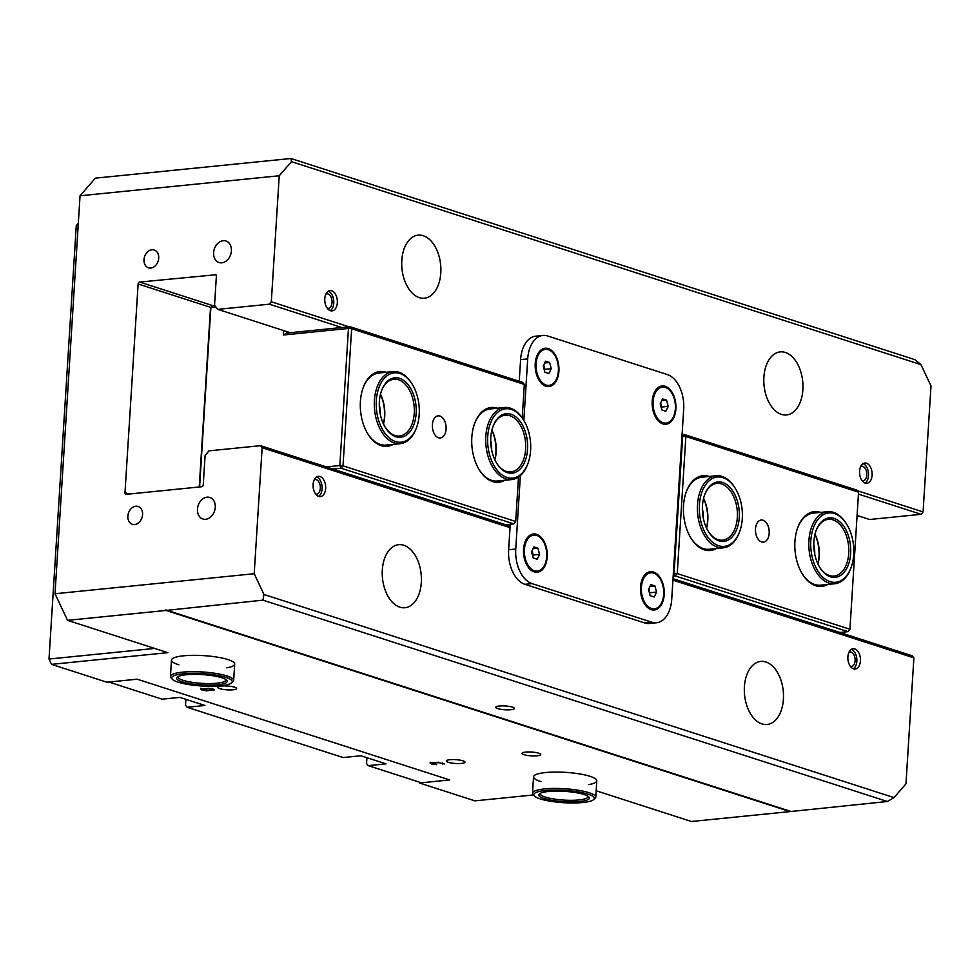 <?xml version="1.0" encoding="UTF-8"?>
<svg xmlns="http://www.w3.org/2000/svg" width="980" height="980" viewBox="0 0 980 980"><rect width="100%" height="100%" fill="white"/><g stroke="black" fill="none" stroke-linecap="round" stroke-linejoin="round"><path stroke-width="1.47" d="M290.999 158.503L95.366 178.152L80.054 195.78L279.239 175.763L291.501 161.663L920.967 364.621L914.904 359.66L290.999 158.503L291.501 161.663M212.685 689.822L208.924 688.609L204.955 688.72C202.137 689.038 201.537 689.455 203.13 689.994L210.112 690.386L212.685 689.822L211.962 688.658M212.746 688.94L211.986 688.23M202.333 688.524L203.13 689.994M214.534 689.834L206.094 690.851L200.618 689.087L208.973 688.242L214.473 689.651M202.284 689.332L200.667 688.205M214.106 689.357L212.807 689.687L212.868 688.769M431.813 763.334L430.147 762.195M438.415 762.611L444.357 763.922L438.415 762.611L431.898 763.273L436.7 764.694L433.258 764.155M433.234 764.559L430.098 763.077L438.403 762.244M431.947 762.391L432.719 763.102L431.947 762.391M431.947 762.477L432.67 763.984M442.58 763.175L442.617 764.094M442.531 764.069L442.519 762.942M533.475 794.964L474.871 800.856L419.44 782.983L419.501 782.175M596.171 790.774L691.451 821.497L789.978 811.599L166.073 610.442L262.934 600.152L887.39 801.493L894.017 797.61L263.975 594.48L262.934 600.152M80.054 195.78L55.015 593.745L67.547 620.34L166.073 610.442M67.547 620.34L167.825 652.668L51.511 664.354L106.93 682.227L137.163 679.189L449.673 779.945L419.44 782.983M525.648 752.101A9.359 1.911 3.6 0 1 535.546 752.481A9.359 1.911 3.6 0 1 540.74 754.539A9.359 1.911 3.6 0 1 537.163 755.813A9.359 1.911 3.6 0 1 527.265 755.421A9.359 1.911 3.6 0 1 522.071 753.363A9.359 1.911 3.6 0 1 525.648 752.101M449.881 759.708A9.359 1.911 3.6 0 1 459.779 760.1A9.359 1.911 3.6 0 1 464.973 762.146A9.359 1.911 3.6 0 1 461.396 763.42A9.359 1.911 3.6 0 1 451.498 763.028A9.359 1.911 3.6 0 1 446.304 760.982A9.359 1.911 3.6 0 1 449.881 759.708M221.492 686.073A9.359 1.911 3.6 0 1 231.39 686.453A9.359 1.911 3.6 0 1 236.584 688.511A9.359 1.911 3.6 0 1 233.007 689.785A9.359 1.911 3.6 0 1 223.097 689.393A9.359 1.911 3.6 0 1 217.903 687.335A9.359 1.911 3.6 0 1 221.492 686.073M540.96 781.55A31.679 6.48 3.6 0 1 533.549 776.834A31.679 6.48 3.6 0 1 545.676 772.546A31.679 6.48 3.6 0 1 579.205 773.857A31.679 6.48 3.6 0 1 596.796 780.815A31.679 6.48 3.6 0 1 588.845 784.564M178.875 664.808A31.679 6.48 3.6 0 1 171.463 660.091A31.679 6.48 3.6 0 1 183.591 655.804A31.679 6.48 3.6 0 1 217.107 657.115A31.679 6.48 3.6 0 1 234.698 664.073A31.679 6.48 3.6 0 1 226.76 667.821M78.314 223.33L76.269 225.694L78.18 225.498M154.644 648.429L49 659.038L51.511 664.354M76.269 225.694L49 659.038M887.39 801.493L789.978 811.599M672.929 580.16L913.887 657.85L905.961 783.865L894.017 797.61M790.284 811.244L165.828 609.915M499.335 706.004A9.359 1.911 3.6 0 1 509.233 706.396A9.359 1.911 3.6 0 1 514.427 708.454A9.359 1.911 3.6 0 1 510.85 709.716A9.359 1.911 3.6 0 1 500.952 709.336A9.359 1.911 3.6 0 1 495.758 707.278A9.359 1.911 3.6 0 1 499.335 706.004M129.152 494.018L124.987 492.683A1.813 1.384 -72.1 0 0 126.31 494.312L201.709 486.729A1.813 1.384 -72.1 0 0 203.24 484.818L205.077 455.639L208.912 450.861L260.496 445.68L262.138 447.713L510.029 527.632M124.987 492.683L138.119 283.967L210.97 307.463M213.113 305.748L139.662 282.056A1.813 1.384 -72.1 0 0 138.119 283.967M139.662 282.056L215.894 274.755M290.239 332.71L217.817 309.362L214.547 305.295L216.372 276.103A1.813 1.384 -72.1 0 0 215.061 274.486M913.887 657.85L912.245 655.816L673.015 578.678M920.967 364.621L931 385.899L923.074 511.928L857.414 490.747M858.431 494.091L921.151 514.316L923.074 511.928M921.151 514.316L869.579 519.498L857.096 515.468M217.817 309.362L269.39 304.18L341.812 327.528M348.929 326.805L271.313 301.791L269.39 304.18M271.313 301.791L279.239 175.763M263.975 594.48L254.2 573.729L55.015 593.745M254.2 573.729L262.138 447.713M205.678 519.29A11.319 8.636 107.9 0 1 202.897 519.008A11.319 8.636 107.9 0 1 197.703 507.346A11.319 8.636 107.9 0 1 207.062 497.179A11.319 8.636 107.9 0 1 209.843 497.46A11.319 8.636 107.9 0 1 215.037 509.122A11.319 8.636 107.9 0 1 205.678 519.29M221.811 262.824A11.319 8.636 107.9 0 1 219.03 262.53A11.319 8.636 107.9 0 1 213.836 250.88A11.319 8.636 107.9 0 1 223.195 240.713A11.319 8.636 107.9 0 1 225.976 240.994A11.319 8.636 107.9 0 1 231.17 252.656A11.319 8.636 107.9 0 1 221.811 262.824M150.785 268.055A9.359 7.142 107.9 0 1 148.495 267.822A9.359 7.142 107.9 0 1 144.195 258.181A9.359 7.142 107.9 0 1 151.937 249.778A9.359 7.142 107.9 0 1 154.24 250.01A9.359 7.142 107.9 0 1 158.527 259.651A9.359 7.142 107.9 0 1 150.785 268.055M134.652 524.521A9.359 7.142 107.9 0 1 132.361 524.288A9.359 7.142 107.9 0 1 128.062 514.647A9.359 7.142 107.9 0 1 135.804 506.244A9.359 7.142 107.9 0 1 138.094 506.476A9.359 7.142 107.9 0 1 142.394 516.117A9.359 7.142 107.9 0 1 134.652 524.521M510.115 526.162L260.496 445.68M421.314 582.5A31.679 19.428 -95.7 0 1 404.985 607.735A31.679 19.428 -95.7 0 1 382.323 569.919A31.679 19.428 -95.7 0 1 398.652 544.684A31.679 19.428 -95.7 0 1 421.314 582.5M783.4 699.242A31.679 19.428 -95.7 0 1 767.071 724.477A31.679 19.428 -95.7 0 1 744.408 686.662A31.679 19.428 -95.7 0 1 760.737 661.427A31.679 19.428 -95.7 0 1 783.4 699.242M313.11 484.439A10.18 6.247 -95.7 0 1 318.353 476.329A10.18 6.247 -95.7 0 1 325.642 488.481A10.18 6.247 -95.7 0 1 320.387 496.603A10.18 6.247 -95.7 0 1 313.11 484.439M847.884 656.87A10.18 6.247 -95.7 0 1 853.127 648.748A10.18 6.247 -95.7 0 1 860.416 660.9A10.18 6.247 -95.7 0 1 855.16 669.022A10.18 6.247 -95.7 0 1 847.884 656.87M683.158 434.569L682.105 434.238M330.248 310.636A10.18 6.247 84.3 0 0 333.764 303.126A10.18 6.247 84.3 0 0 328.3 291.219M327.381 308.357A7.338 4.496 84.3 0 0 328.227 308.406A7.338 4.496 84.3 0 0 332.012 302.563A7.338 4.496 84.3 0 0 326.769 293.804A7.338 4.496 84.3 0 0 325.948 294.012M337.328 302.771A10.18 6.247 -95.7 0 1 332.073 310.881A10.18 6.247 -95.7 0 1 324.784 298.729A10.18 6.247 -95.7 0 1 330.04 290.607A10.18 6.247 -95.7 0 1 337.328 302.771M853.347 668.777A10.18 6.247 84.3 0 0 856.863 661.267A10.18 6.247 84.3 0 0 851.399 649.36M850.481 666.498A7.338 4.496 84.3 0 0 851.326 666.547A7.338 4.496 84.3 0 0 855.111 660.704A7.338 4.496 84.3 0 0 849.856 651.945A7.338 4.496 84.3 0 0 849.035 652.153M865.034 483.054A10.18 6.247 84.3 0 0 868.537 475.545A10.18 6.247 84.3 0 0 863.074 463.638M862.167 480.776A7.338 4.496 84.3 0 0 863.013 480.825A7.338 4.496 84.3 0 0 866.786 474.982A7.338 4.496 84.3 0 0 861.543 466.223A7.338 4.496 84.3 0 0 860.722 466.431M872.102 475.19A10.18 6.247 -95.7 0 1 866.847 483.299A10.18 6.247 -95.7 0 1 859.57 471.147A10.18 6.247 -95.7 0 1 864.813 463.038A10.18 6.247 -95.7 0 1 872.102 475.19M318.574 496.358A10.18 6.247 84.3 0 0 322.077 488.849A10.18 6.247 84.3 0 0 316.613 476.929M315.707 494.079A7.338 4.496 84.3 0 0 316.552 494.128A7.338 4.496 84.3 0 0 320.325 488.273A7.338 4.496 84.3 0 0 315.082 479.526A7.338 4.496 84.3 0 0 314.262 479.735M401.8 260.386A31.679 19.428 -95.7 0 1 418.129 235.151A31.679 19.428 -95.7 0 1 440.792 272.967A31.679 19.428 -95.7 0 1 424.463 298.202A31.679 19.428 -95.7 0 1 401.8 260.386M763.886 377.141A31.679 19.428 -95.7 0 1 780.215 351.894A31.679 19.428 -95.7 0 1 802.877 389.709A31.679 19.428 -95.7 0 1 786.548 414.944A31.679 19.428 -95.7 0 1 763.886 377.141M675.882 408.917A19.233 11.797 -95.7 0 1 668.372 423.58A19.233 11.797 -95.7 0 1 656.147 418.068A19.233 11.797 -95.7 0 1 652.215 401.286A19.233 11.797 -95.7 0 1 653.721 393.96A19.233 11.797 -95.7 0 1 667.674 387.517A19.233 11.797 -95.7 0 1 675.882 408.917M547.22 556.922A19.233 11.797 -95.7 0 1 539.711 571.573A19.233 11.797 -95.7 0 1 527.473 566.073A19.233 11.797 -95.7 0 1 523.541 549.29A19.233 11.797 -95.7 0 1 525.06 541.965A19.233 11.797 -95.7 0 1 539 535.521A19.233 11.797 -95.7 0 1 547.22 556.922M558.906 371.2A19.233 11.797 -95.7 0 1 551.397 385.863A19.233 11.797 -95.7 0 1 539.159 380.363A19.233 11.797 -95.7 0 1 535.227 363.568A19.233 11.797 -95.7 0 1 536.734 356.242A19.233 11.797 -95.7 0 1 550.687 349.799A19.233 11.797 -95.7 0 1 558.906 371.2M664.207 594.64A19.233 11.797 -95.7 0 1 656.686 609.291A19.233 11.797 -95.7 0 1 644.46 603.79A19.233 11.797 -95.7 0 1 640.528 587.008A19.233 11.797 -95.7 0 1 642.035 579.682A19.233 11.797 -95.7 0 1 655.988 573.239A19.233 11.797 -95.7 0 1 664.207 594.64M520.368 475.582L515.75 549.033A29.425 18.044 84.3 0 0 532.042 583.602L651.81 622.226A29.425 18.044 84.3 0 0 656.563 622.753L649.446 623.464A29.425 18.044 -95.7 0 1 644.693 622.937L524.925 584.325A29.425 18.044 -95.7 0 1 508.632 549.743L510.237 524.239M519.229 381.269L520.601 359.599A29.425 18.044 -95.7 0 1 535.754 336.165L542.871 335.454A29.425 18.044 84.3 0 0 527.706 358.888L523.835 420.481M656.563 622.753A29.425 18.044 84.3 0 0 671.717 599.319L683.685 409.175A29.425 18.044 84.3 0 0 667.392 374.593L547.624 335.981A29.425 18.044 84.3 0 0 542.871 335.454M368.198 765.637L385.985 763.849L360.922 755.764L343.135 757.552L187.156 707.266L204.943 705.478L179.879 697.393L162.092 699.181L108.89 682.031L137.163 679.189L449.673 779.945L421.4 782.787L368.198 765.637L366.557 763.604L366.937 757.712M187.156 707.266L185.514 705.233L185.894 699.34M446.084 429.118A11.123 6.823 -95.7 0 1 440.351 437.987A11.123 6.823 -95.7 0 1 432.388 424.695A11.123 6.823 -95.7 0 1 438.121 415.839A11.123 6.823 -95.7 0 1 446.084 429.118M214.767 305.576L212.403 305.809L210.48 308.198L199.234 486.987M199.589 486.95L210.871 307.573L215.968 307.059M283.649 330.579L283.367 335.001L286.675 333.065L286.773 331.583M518.494 477.052L515.701 521.495L513.777 523.884L515.701 521.495L343.012 465.819L341.089 468.207L339.84 465.537L343.012 465.819L351.636 328.729L524.325 384.417L522.683 382.384L349.995 326.707L351.636 328.729L348.464 328.459L349.995 326.707L286.675 333.065M283.367 335.001L348.464 328.459L339.84 465.537L326.328 466.897M332.906 469.028L341.089 468.207L513.777 523.884L505.594 524.704M524.325 384.417L522.218 417.946M386.022 372.302A37.571 23.042 84.3 0 0 363.36 387.186A37.571 23.042 84.3 0 0 360.407 401.494A37.571 23.042 84.3 0 0 368.088 434.287A37.571 23.042 84.3 0 0 393.262 444.369M497.436 408.231A37.571 23.042 84.3 0 0 474.773 423.103A37.571 23.042 84.3 0 0 471.821 437.411A37.571 23.042 84.3 0 0 479.502 470.204A37.571 23.042 84.3 0 0 504.676 480.286M363.188 387.639A36.211 22.209 -95.7 0 1 378.844 373.025L393.066 371.591A36.211 22.209 84.3 0 0 374.409 400.44A36.211 22.209 84.3 0 0 400.305 443.658A36.211 22.209 84.3 0 0 416.132 428.603L416.476 427.709A34.851 21.376 -95.7 0 1 391.192 439.383A34.851 21.376 -95.7 0 1 376.308 400.6A34.851 21.376 -95.7 0 1 389.918 374.041A34.851 21.376 -95.7 0 1 412.078 384.013A34.851 21.376 -95.7 0 1 416.476 427.709M400.305 443.658L386.083 445.079A36.211 22.209 -95.7 0 1 367.831 433.871M474.602 423.556A36.211 22.209 -95.7 0 1 490.257 408.942L504.48 407.521A36.211 22.209 84.3 0 0 485.823 436.357A36.211 22.209 84.3 0 0 511.719 479.575A36.211 22.209 84.3 0 0 527.546 464.52L527.877 463.626A34.851 21.376 -95.7 0 1 502.605 475.3A34.851 21.376 -95.7 0 1 487.721 436.529A34.851 21.376 -95.7 0 1 501.331 409.971A34.851 21.376 -95.7 0 1 523.491 419.93A34.851 21.376 -95.7 0 1 527.877 463.626M511.719 479.575L497.497 481.009A36.211 22.209 -95.7 0 1 479.245 469.8M380.228 414.038A22.871 14.026 84.3 0 0 379.285 404.618M491.642 449.955A22.871 14.026 84.3 0 0 490.698 440.535M755.482 528.869A11.123 6.823 -95.7 0 1 761.215 520.013A11.123 6.823 -95.7 0 1 769.178 533.292A11.123 6.823 -95.7 0 1 763.445 542.148A11.123 6.823 -95.7 0 1 755.482 528.869M673.174 576.179L675.33 575.971L674.069 573.3L677.241 573.57L675.33 575.971L848.019 631.647L849.93 629.258L848.019 631.647L839.836 632.467M858.554 492.18L849.93 629.258L677.241 573.57L685.865 436.492L858.554 492.18L856.912 490.147L684.224 434.471L685.865 436.492L682.692 436.223L684.224 434.471L682.08 434.679M681.982 436.296L682.692 436.223L674.069 573.3L673.358 573.374M820.53 512.393A37.571 23.042 84.3 0 0 797.867 527.277A37.571 23.042 84.3 0 0 802.596 574.378A37.571 23.042 84.3 0 0 827.769 584.46M709.116 476.476A37.571 23.042 84.3 0 0 686.453 491.36A37.571 23.042 84.3 0 0 691.182 538.461A37.571 23.042 84.3 0 0 716.356 548.53M846.585 524.104A34.851 21.376 -95.7 0 1 850.971 567.8A34.851 21.376 -95.7 0 1 825.699 579.474A34.851 21.376 -95.7 0 1 810.815 540.691A34.851 21.376 -95.7 0 1 824.425 514.133A34.851 21.376 -95.7 0 1 846.585 524.104L846.083 523.296A36.211 22.209 84.3 0 0 827.573 511.683A36.211 22.209 84.3 0 0 808.917 540.531A36.211 22.209 84.3 0 0 834.813 583.749L820.591 585.17A36.211 22.209 -95.7 0 1 802.338 573.962M797.696 527.73A36.211 22.209 -95.7 0 1 813.351 513.116L827.573 511.683M735.172 488.187A34.851 21.376 -95.7 0 1 739.569 531.87A34.851 21.376 -95.7 0 1 714.285 543.545A34.851 21.376 -95.7 0 1 699.402 504.774A34.851 21.376 -95.7 0 1 713.011 478.216A34.851 21.376 -95.7 0 1 735.172 488.187L734.669 487.379A36.211 22.209 84.3 0 0 716.16 475.766A36.211 22.209 84.3 0 0 697.503 504.614A36.211 22.209 84.3 0 0 723.399 547.82L709.177 549.253A36.211 22.209 -95.7 0 1 690.925 538.045M686.282 491.813A36.211 22.209 -95.7 0 1 701.937 477.199L716.16 475.766M814.735 554.129A22.871 14.026 84.3 0 0 813.792 544.709M703.322 518.212A22.871 14.026 84.3 0 0 702.378 508.791M186.371 674.742A25.345 5.182 -176.4 0 0 177.294 677.131A25.345 5.182 -176.4 0 0 201.647 684.947A25.345 5.182 -176.4 0 0 226.772 680.255A25.345 5.182 -176.4 0 0 186.371 674.742M225.939 679.557A23.985 4.9 3.6 0 1 226 679.948A23.985 4.9 3.6 0 1 201.745 683.342A23.985 4.9 3.6 0 1 178.115 676.935A23.985 4.9 3.6 0 1 178.213 676.555M183.309 673.762A30.331 6.199 3.6 0 1 218.173 675.502A30.331 6.199 3.6 0 1 231.488 682.925A30.331 6.199 3.6 0 1 201.574 685.963A30.331 6.199 3.6 0 1 172.284 679.201A30.331 6.199 3.6 0 1 183.309 673.762M231.488 682.925L232.897 681.737A31.679 6.48 -176.4 0 0 233.669 680.439A31.679 6.48 -176.4 0 0 216.078 673.468A31.679 6.48 -176.4 0 0 182.55 672.158A31.679 6.48 -176.4 0 0 170.434 676.457A31.679 6.48 -176.4 0 0 171.047 677.854L172.284 679.201M548.457 791.485A25.345 5.182 -176.4 0 0 539.392 793.874A25.345 5.182 -176.4 0 0 563.733 801.689A25.345 5.182 -176.4 0 0 588.87 796.997A25.345 5.182 -176.4 0 0 548.457 791.485M588.037 796.299A23.985 4.9 3.6 0 1 588.086 796.691A23.985 4.9 3.6 0 1 563.831 800.084A23.985 4.9 3.6 0 1 540.201 793.678A23.985 4.9 3.6 0 1 540.298 793.298M545.395 790.505A30.331 6.199 3.6 0 1 580.258 792.244A30.331 6.199 3.6 0 1 593.574 799.668A30.331 6.199 3.6 0 1 563.672 802.706A30.331 6.199 3.6 0 1 534.382 795.944A30.331 6.199 3.6 0 1 545.395 790.505M593.574 799.668L594.983 798.492A31.679 6.48 -176.4 0 0 595.767 797.181A31.679 6.48 -176.4 0 0 578.176 790.223A31.679 6.48 -176.4 0 0 544.647 788.9A31.679 6.48 -176.4 0 0 532.52 793.2A31.679 6.48 -176.4 0 0 533.132 794.596L534.382 795.944M814.956 534.455A29.878 18.326 -95.7 0 1 817.92 563.953M817.982 564.088A28.518 17.493 84.3 0 0 814.992 534.296M816.058 530.756A28.518 17.493 -95.7 0 1 828.345 519.339A28.518 17.493 -95.7 0 1 848.594 545.97A28.518 17.493 -95.7 0 1 834.041 576.093A28.518 17.493 -95.7 0 1 819.733 567.346M813.878 541.683A29.878 18.326 84.3 0 0 819.99 567.763A29.878 18.326 84.3 0 0 846.879 568.094A29.878 18.326 84.3 0 0 842.518 524.631A29.878 18.326 84.3 0 0 816.217 530.303A29.878 18.326 84.3 0 0 813.878 541.683M834.813 583.749A36.211 22.209 84.3 0 0 850.64 568.694L850.971 567.8M703.542 498.526A29.878 18.326 -95.7 0 1 706.507 528.024M706.568 528.171A28.518 17.493 84.3 0 0 703.579 498.379M704.645 494.839A28.518 17.493 -95.7 0 1 716.931 483.422A28.518 17.493 -95.7 0 1 737.193 510.053A28.518 17.493 -95.7 0 1 722.64 540.164A28.518 17.493 -95.7 0 1 708.32 531.43M702.464 505.766A29.878 18.326 84.3 0 0 708.577 531.834A29.878 18.326 84.3 0 0 735.478 532.177A29.878 18.326 84.3 0 0 731.105 488.702A29.878 18.326 84.3 0 0 704.816 494.386A29.878 18.326 84.3 0 0 702.464 505.766M723.399 547.82A36.211 22.209 84.3 0 0 739.226 532.765L739.569 531.87M380.448 394.364A29.878 18.326 -95.7 0 1 383.413 423.862M383.474 423.997A28.518 17.493 84.3 0 0 380.485 394.205M381.551 390.665A28.518 17.493 -95.7 0 1 393.838 379.248A28.518 17.493 -95.7 0 1 414.099 405.879A28.518 17.493 -95.7 0 1 399.546 436.002A28.518 17.493 -95.7 0 1 385.226 427.255M379.37 401.592A29.878 18.326 84.3 0 0 385.483 427.672A29.878 18.326 84.3 0 0 412.384 428.003A29.878 18.326 84.3 0 0 408.011 384.54A29.878 18.326 84.3 0 0 381.722 390.212A29.878 18.326 84.3 0 0 379.37 401.592M412.078 384.013L411.576 383.204A36.211 22.209 84.3 0 0 393.066 371.591M491.862 430.281A29.878 18.326 -95.7 0 1 494.827 459.779M494.888 459.914A28.518 17.493 84.3 0 0 491.899 430.134M492.965 426.594A28.518 17.493 -95.7 0 1 505.251 415.177A28.518 17.493 -95.7 0 1 525.501 441.796A28.518 17.493 -95.7 0 1 510.948 471.919A28.518 17.493 -95.7 0 1 496.64 463.173M490.784 437.509A29.878 18.326 84.3 0 0 496.897 463.589A29.878 18.326 84.3 0 0 523.786 463.92A29.878 18.326 84.3 0 0 519.424 420.457A29.878 18.326 84.3 0 0 493.124 426.141A29.878 18.326 84.3 0 0 490.784 437.509M523.491 419.93L522.989 419.122A36.211 22.209 84.3 0 0 504.48 407.521M549.057 385.385A18.105 11.111 -95.7 0 1 546.13 385.054A18.105 11.111 -95.7 0 1 536.048 366.116A18.105 11.111 -95.7 0 1 545.431 349.346A18.105 11.111 -95.7 0 1 548.359 349.676A18.105 11.111 -95.7 0 1 558.441 368.615A18.105 11.111 -95.7 0 1 549.057 385.385L547.991 385.483A18.105 11.111 -95.7 0 1 545.064 385.165A18.105 11.111 -95.7 0 1 538.951 380.007M536.599 356.622A18.105 11.111 -95.7 0 1 544.365 349.456L545.431 349.346M543.226 366.067L545.578 361.191L549.596 362.49L551.262 368.664L548.91 373.539L544.892 372.241L543.226 366.067M544.365 370.318L544.868 369.301L543.716 365.05M551.262 368.664L544.868 369.301M549.596 362.49L544.721 362.98M666.033 423.091A18.105 11.111 -95.7 0 1 663.117 422.772A18.105 11.111 -95.7 0 1 653.035 403.834A18.105 11.111 -95.7 0 1 662.419 387.063A18.105 11.111 -95.7 0 1 665.334 387.394A18.105 11.111 -95.7 0 1 675.416 406.333A18.105 11.111 -95.7 0 1 666.033 423.091L664.967 423.201A18.105 11.111 -95.7 0 1 662.051 422.882A18.105 11.111 -95.7 0 1 655.926 417.725M653.574 394.34A18.105 11.111 -95.7 0 1 661.353 387.174L662.419 387.063M660.202 403.785L662.566 398.909L666.584 400.208L668.25 406.382L665.886 411.257L661.867 409.959L660.202 403.785M661.353 408.035L660.704 402.768M668.25 406.382L661.843 407.019M666.584 400.208L661.696 400.698M537.371 571.095A18.105 11.111 -95.7 0 1 534.443 570.777A18.105 11.111 -95.7 0 1 524.374 551.838A18.105 11.111 -95.7 0 1 533.745 535.068A18.105 11.111 -95.7 0 1 536.673 535.399A18.105 11.111 -95.7 0 1 546.754 554.337A18.105 11.111 -95.7 0 1 537.371 571.095L536.305 571.205A18.105 11.111 -95.7 0 1 533.377 570.875A18.105 11.111 -95.7 0 1 527.265 565.73M524.913 542.344A18.105 11.111 -95.7 0 1 532.679 535.178L533.745 535.068M531.54 551.789L533.892 546.913L537.922 548.2L539.576 554.386L537.224 559.262L533.206 557.963L531.54 551.789M532.691 556.04L533.181 555.023L532.03 550.772M539.576 554.386L533.181 555.023M537.922 548.2L533.034 548.69M654.358 608.813A18.105 11.111 -95.7 0 1 651.431 608.494A18.105 11.111 -95.7 0 1 641.349 589.543A18.105 11.111 -95.7 0 1 650.732 572.786A18.105 11.111 -95.7 0 1 653.66 573.116A18.105 11.111 -95.7 0 1 663.73 592.055A18.105 11.111 -95.7 0 1 654.358 608.813L653.28 608.923A18.105 11.111 -95.7 0 1 650.365 608.592A18.105 11.111 -95.7 0 1 644.24 603.447M641.9 580.062A18.105 11.111 -95.7 0 1 649.667 572.896L650.732 572.786M648.527 589.507L650.879 584.631L654.897 585.918L656.563 592.091L654.199 596.979L650.181 595.681L648.527 589.507M649.667 593.758L649.017 588.49M656.563 592.091L650.157 592.741M654.897 585.918L650.022 586.408M201.88 690.116L201.929 689.234M431.408 764.106L431.457 763.224M524.925 584.325L532.042 583.602M508.632 549.743L515.75 549.033M520.601 359.599L527.706 358.888M644.693 622.937L651.81 622.226M431.874 762.538L431.813 763.432M442.629 763.004L442.568 763.886M233.669 680.439L234.698 664.073M170.434 676.457L171.463 660.091M595.767 797.181L596.796 780.815M532.52 793.2L533.549 776.834"/></g></svg>
